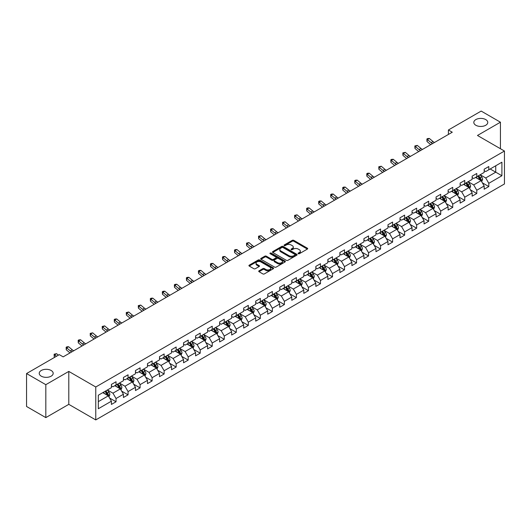 <?xml version="1.0" encoding="UTF-8"?>
<svg xmlns="http://www.w3.org/2000/svg" width="531" height="531" viewBox="0 0 531 531"><rect width="100%" height="100%" fill="white"/><g stroke="black" fill="none" stroke-linecap="round" stroke-linejoin="round"><path stroke-width="0.8" d="M298.283 253.718A0.75 0.431 0 0 0 299.338 253.718L307.376 249.079A1.069 0.617 0 0 0 307.695 248.641A1.069 0.617 0 0 0 307.376 248.203L293.762 240.344A1.069 0.617 0 0 0 292.249 240.344L284.211 244.983A0.75 0.431 0 0 0 285.266 245.594L286.309 244.997A3.425 1.978 0 0 1 291.147 244.997L292.282 245.647A3.425 1.978 0 0 1 293.285 247.048A3.425 1.978 0 0 1 292.282 248.448L291.247 249.046A0.75 0.431 0 0 0 292.302 249.656L293.344 249.059A3.425 1.978 0 0 1 298.19 249.059L299.318 249.709A3.425 1.978 0 0 1 300.327 251.11A3.425 1.978 0 0 1 299.318 252.51L298.283 253.108A0.75 0.431 0 0 0 298.283 253.718L298.283 253.108M51.142 370.479A6.976 4.029 0 0 0 43.535 369.609A6.976 4.029 0 0 0 39.228 373.326A6.976 4.029 0 0 0 41.272 376.174A6.976 4.029 0 0 0 48.879 377.05A6.976 4.029 0 0 0 53.18 373.326A6.976 4.029 0 0 0 51.142 370.479M485.719 119.575A6.976 4.029 0 0 0 478.119 118.705A6.976 4.029 0 0 0 473.811 122.429A6.976 4.029 0 0 0 475.856 125.276A6.976 4.029 0 0 0 483.456 126.146A6.976 4.029 0 0 0 487.763 122.429A6.976 4.029 0 0 0 485.719 119.575M259.035 270.83A1.069 0.617 0 0 0 258.716 271.268A1.069 0.617 0 0 0 259.035 271.706L262.852 273.91A1.069 0.617 0 0 0 264.365 273.91L273.292 268.759A1.069 0.617 0 0 0 273.604 268.321A1.069 0.617 0 0 0 273.292 267.883L259.672 260.017A1.069 0.617 0 0 0 258.166 260.017L249.231 265.175A1.069 0.617 0 0 0 248.92 265.613A1.069 0.617 0 0 0 249.231 266.051L253.851 268.713A1.069 0.617 0 0 0 255.365 268.713L259.181 266.509A1.069 0.617 0 0 0 259.5 266.071A1.069 0.617 0 0 0 259.181 265.633L256.898 264.312A2.861 1.653 0 0 1 256.055 263.144A2.861 1.653 0 0 1 257.82 261.617A2.861 1.653 0 0 1 260.94 261.975L269.907 267.153A2.861 1.653 0 0 1 270.744 268.321A2.861 1.653 0 0 1 268.978 269.848A2.861 1.653 0 0 1 265.858 269.489L264.365 268.626A1.069 0.617 0 0 0 262.852 268.626L259.035 270.83L259.035 271.706M68.791 371.415L45.819 384.676L26.55 373.552L26.55 406.48L45.819 417.612L68.791 404.35L95.766 419.921L95.766 386.993L68.791 371.415L68.791 404.35M500.441 148.726L500.441 122.203L477.469 135.465L504.45 151.043L95.766 386.993M500.441 122.203L481.172 111.079L448.41 129.989L448.41 134.443M26.55 373.552L59.306 354.635L63.162 356.865L452.266 132.219L448.41 129.989M286.382 260.329A1.069 0.617 0 0 0 287.895 260.329L296.822 255.172A1.069 0.617 0 0 0 297.141 254.734A1.069 0.617 0 0 0 296.822 254.296L283.209 246.437A1.069 0.617 0 0 0 281.695 246.437L272.761 251.588A1.069 0.617 0 0 0 272.449 252.026A1.069 0.617 0 0 0 272.761 252.464L286.382 260.329M270.452 253.884A0.75 0.431 0 0 1 271.215 253.984L271.215 253.095L285.061 261.093A1.069 0.617 0 0 1 285.373 261.531A1.069 0.617 0 0 1 285.061 261.962L276.133 267.12A1.069 0.617 0 0 1 274.62 267.12L261 259.254L261 258.385A1.069 0.617 0 0 0 260.688 258.823A1.069 0.617 0 0 0 261 259.254M261 258.385L264.823 256.174A1.069 0.617 0 0 1 266.336 256.174L271.859 259.367A1.069 0.617 0 0 0 273.372 259.367L275.908 257.9A1.069 0.617 0 0 0 276.22 257.469A1.069 0.617 0 0 0 275.908 257.031L270.153 253.712A0.75 0.431 0 0 1 271.215 253.095M95.766 419.921L504.45 183.972L504.45 151.043M109.605 398.051L116.043 401.768L116.043 398.515L123.438 394.248L123.438 397.493L128.064 394.825L128.064 391.573L135.465 387.305L135.465 390.55L140.091 387.882L140.091 384.63L147.492 380.362L147.492 383.608L152.112 380.939L152.112 377.687L159.512 373.419L159.512 376.665L164.139 373.997L164.139 370.751L171.54 366.476L171.54 369.722L176.166 367.054L176.166 363.808L183.56 359.533L183.56 362.779L188.186 360.111L188.186 356.865L195.587 352.591L195.587 355.836L200.214 353.168L200.214 349.922L207.614 345.648L207.614 348.9L212.234 346.225L212.234 342.98L219.635 338.705L219.635 341.957L224.261 339.282L224.261 336.037L231.662 331.762L231.662 335.015L236.288 332.34L236.288 329.094L243.689 324.819L243.689 328.072L248.309 325.397L248.309 322.151L255.71 317.877L255.71 321.129L260.336 318.461L260.336 315.208L267.737 310.934L267.737 314.186L272.363 311.518L272.363 308.265L279.757 303.998L279.757 307.243L284.384 304.575L284.384 301.323L291.784 297.055L291.784 300.3L296.411 297.632L296.411 294.38L303.812 290.112L303.812 293.358L308.431 290.689L308.431 287.437L315.832 283.169L315.832 286.415L320.458 283.746L320.458 280.494L327.859 276.226L327.859 279.472L332.486 276.804L332.486 273.558L339.88 269.283L339.88 272.529L344.506 269.861L344.506 266.615L351.907 262.341L351.907 265.586L356.533 262.918L356.533 259.672L363.934 255.398L363.934 258.65L368.554 255.975L368.554 252.729L375.955 248.455L375.955 251.707L380.581 249.032L380.581 245.787L387.982 241.512L387.982 244.764L392.608 242.09L392.608 238.844L400.009 234.569L400.009 237.822L404.629 235.147L404.629 231.901L412.029 227.626L412.029 230.879L416.656 228.211L416.656 224.958L424.057 220.684L424.057 223.936L428.683 221.268L428.683 218.015L436.077 213.747L436.077 216.993L440.703 214.325L440.703 211.072L448.104 206.805L448.104 210.05L452.731 207.382L452.731 204.13L460.131 199.862L460.131 203.107L464.751 200.439L464.751 197.187L472.152 192.919L472.152 196.165L476.778 193.496L476.778 190.244L484.179 185.976L484.179 189.222L488.805 186.554L488.805 183.308L501.908 175.741L501.908 162.207L495.742 165.772L495.742 172.177L501.908 175.741M116.043 401.768L111.417 404.436L111.417 401.184L98.315 408.751L98.315 395.223L111.417 387.657L111.417 384.411L116.043 381.743L116.043 384.988L123.438 380.714L123.438 377.468L128.064 374.8L128.064 378.045L135.465 373.771L135.465 370.525L140.091 367.857L140.091 371.103L147.492 366.828L147.492 363.582L152.112 360.914L152.112 364.16L159.512 359.892L159.512 356.64L164.139 353.971L164.139 357.217L171.54 352.949L171.54 349.697L176.166 347.028L176.166 350.274L183.56 346.006L183.56 342.754L188.186 340.086L188.186 343.331L195.587 339.063L195.587 335.811L200.214 333.143L200.214 336.388L207.614 332.121L207.614 328.868L212.234 326.2L212.234 329.452L219.635 325.178L219.635 321.925L224.261 319.257L224.261 322.509L231.662 318.235L231.662 314.989L236.288 312.314L236.288 315.567L243.689 311.292L243.689 308.046L248.309 305.371L248.309 308.624L255.71 304.349L255.71 301.104L260.336 298.429L260.336 301.681L267.737 297.406L267.737 294.161L272.363 291.486L272.363 294.738L279.757 290.464L279.757 287.218L284.384 284.55L284.384 287.795L291.784 283.521L291.784 280.275L296.411 277.607L296.411 280.853L303.812 276.578L303.812 273.332L308.431 270.664L308.431 273.91L315.832 269.642L315.832 266.389L320.458 263.721L320.458 266.967L327.859 262.699L327.859 259.447L332.486 256.778L332.486 260.024L339.88 255.756L339.88 252.504L344.506 249.835L344.506 253.081L351.907 248.813L351.907 245.561L356.533 242.893L356.533 246.138L363.934 241.87L363.934 238.618L368.554 235.95L368.554 239.202L375.955 234.928L375.955 231.675L380.581 229.007L380.581 232.259L387.982 227.985L387.982 224.739L392.608 222.064L392.608 225.317L400.009 221.042L400.009 217.796L404.629 215.121L404.629 218.374L412.029 214.099L412.029 210.853L416.656 208.179L416.656 211.431L424.057 207.156L424.057 203.911L428.683 201.236L428.683 204.488L436.077 200.214L436.077 196.968L440.703 194.3L440.703 197.545L448.104 193.271L448.104 190.025L452.731 187.357L452.731 190.602L460.131 186.328L460.131 183.082L464.751 180.414L464.751 183.66L472.152 179.385L472.152 176.139L476.778 173.471L476.778 176.717L484.179 172.449L484.179 169.197L488.805 166.528L488.805 169.774L501.908 162.207M114.809 385.698L120.358 388.904L112.957 393.179L107.408 389.973M111.417 385.878L112.957 386.767L116.043 384.988M112.957 393.179L116.043 398.515M120.358 388.904L123.438 394.248M126.829 378.756L132.385 381.962L124.984 386.236L119.435 383.03M123.438 378.935L124.984 379.824L128.064 378.045M124.984 386.236L128.064 391.573M132.385 381.962L135.465 387.305M138.856 371.813L144.405 375.019L137.005 379.293L131.456 376.087M135.465 371.992L137.005 372.881L140.091 371.103M137.005 379.293L140.091 384.63M144.405 375.019L147.492 380.362M150.884 364.87L156.433 368.076L149.032 372.35L143.483 369.145M147.492 365.049L149.032 365.939L152.112 364.16M149.032 372.35L152.112 377.687M156.433 368.076L159.512 373.419M162.904 357.934L168.453 361.133L161.059 365.408L155.503 362.202M159.512 358.106L161.059 358.996L164.139 357.217M161.059 365.408L164.139 370.751M168.453 361.133L171.54 366.476M174.931 350.991L180.48 354.19L173.079 358.465L167.53 355.259M171.54 351.164L173.079 352.06L176.166 350.274M173.079 358.465L176.166 363.808M180.48 354.19L183.56 359.533M186.952 344.048L192.507 347.247L185.107 351.522L179.558 348.316M183.56 344.227L185.107 345.117L188.186 343.331M185.107 351.522L188.186 356.865M192.507 347.247L195.587 352.591M198.979 337.105L204.528 340.311L197.127 344.579L191.578 341.373M195.587 337.285L197.127 338.174L200.214 336.388M197.127 344.579L200.214 349.922M204.528 340.311L207.614 345.648M211.006 330.163L216.555 333.368L209.154 337.636L203.605 334.43M207.614 330.342L209.154 331.231L212.234 329.452M209.154 337.636L212.234 342.98M216.555 333.368L219.635 338.705M223.027 323.22L228.576 326.426L221.181 330.694L215.626 327.494M219.635 323.399L221.181 324.288L224.261 322.509M221.181 330.694L224.261 336.037M228.576 326.426L231.662 331.762M235.054 316.277L240.603 319.483L233.202 323.751L227.653 320.551M231.662 316.456L233.202 317.346L236.288 315.567M233.202 323.751L236.288 329.094M240.603 319.483L243.689 324.819M247.081 309.334L252.63 312.54L245.229 316.808L239.68 313.609M243.689 309.513L245.229 310.403L248.309 308.624M245.229 316.808L248.309 322.151M252.63 312.54L255.71 317.877M259.101 302.391L264.65 305.597L257.25 309.872L251.701 306.666M255.71 302.57L257.25 303.46L260.336 301.681M257.25 309.872L260.336 315.208M264.65 305.597L267.737 310.934M271.129 295.448L276.678 298.654L269.277 302.929L263.728 299.723M267.737 295.628L269.277 296.517L272.363 294.738M269.277 302.929L272.363 308.265M276.678 298.654L279.757 303.998M283.149 288.506L288.698 291.711L281.304 295.986L275.748 292.78M279.757 288.685L281.304 289.574L284.384 287.795M281.304 295.986L284.384 301.323M288.698 291.711L291.784 297.055M295.176 281.563L300.725 284.769L293.324 289.043L287.775 285.837M291.784 281.742L293.324 282.631L296.411 280.853M293.324 289.043L296.411 294.38M300.725 284.769L303.812 290.112M307.203 274.62L312.752 277.826L305.352 282.1L299.803 278.894M303.812 274.799L305.352 275.689L308.431 273.91M305.352 282.1L308.431 287.437M312.752 277.826L315.832 283.169M319.224 267.684L324.773 270.883L317.372 275.158L311.823 271.952M315.832 267.856L317.372 268.746L320.458 266.967M317.372 275.158L320.458 280.494M324.773 270.883L327.859 276.226M331.251 260.741L336.8 263.94L329.399 268.215L323.85 265.009M327.859 260.913L329.399 261.81L332.486 260.024M329.399 268.215L332.486 273.558M336.8 263.94L339.88 269.283M343.272 253.798L348.827 256.997L341.426 261.272L335.877 258.066M339.88 253.971L341.426 254.867L344.506 253.081M341.426 261.272L344.506 266.615M348.827 256.997L351.907 262.341M355.299 246.855L360.848 250.055L353.447 254.329L347.898 251.123M351.907 247.034L353.447 247.924L356.533 246.138M353.447 254.329L356.533 259.672M360.848 250.055L363.934 255.398M367.326 239.912L372.875 243.118L365.474 247.386L359.925 244.18M363.934 240.092L365.474 240.981L368.554 239.202M365.474 247.386L368.554 252.729M372.875 243.118L375.955 248.455M379.346 232.97L384.895 236.176L377.501 240.443L371.946 237.244M375.955 233.149L377.501 234.038L380.581 232.259M377.501 240.443L380.581 245.787M384.895 236.176L387.982 241.512M391.374 226.027L396.922 229.233L389.522 233.501L383.973 230.301M387.982 226.206L389.522 227.095L392.608 225.317M389.522 233.501L392.608 238.844M396.922 229.233L400.009 234.569M403.394 219.084L408.95 222.29L401.549 226.558L396 223.359M400.009 219.263L401.549 220.153L404.629 218.374M401.549 226.558L404.629 231.901M408.95 222.29L412.029 227.626M415.421 212.141L420.97 215.347L413.569 219.622L408.02 216.416M412.029 212.32L413.569 213.21L416.656 211.431M413.569 219.622L416.656 224.958M420.97 215.347L424.057 220.684M427.448 205.198L432.997 208.404L425.596 212.679L420.048 209.473M424.057 205.378L425.596 206.267L428.683 204.488M425.596 212.679L428.683 218.015M432.997 208.404L436.077 213.747M439.469 198.255L445.018 201.461L437.624 205.736L432.068 202.53M436.077 198.435L437.624 199.324L440.703 197.545M437.624 205.736L440.703 211.072M445.018 201.461L448.104 206.805M451.496 191.313L457.045 194.519L449.644 198.793L444.095 195.587M448.104 191.492L449.644 192.381L452.731 190.602M449.644 198.793L452.731 204.13M457.045 194.519L460.131 199.862M463.523 184.37L469.072 187.576L461.671 191.85L456.122 188.644M460.131 184.549L461.671 185.438L464.751 183.66M461.671 191.85L464.751 197.187M469.072 187.576L472.152 192.919M475.544 177.427L481.093 180.633L473.692 184.907L468.143 181.702M472.152 177.606L473.692 178.496L476.778 176.717M473.692 184.907L476.778 190.244M481.093 180.633L484.179 185.976M490.193 168.977L495.742 172.177L485.719 177.965L480.17 174.759M484.179 170.663L485.719 171.553L488.805 169.774M485.719 177.965L488.805 183.308M45.819 384.676L45.819 417.612M98.315 401.635L108.331 395.847L102.782 392.641M108.331 395.847L111.417 401.184M482.367 182.837L488.805 186.554M470.34 189.779L476.778 193.496M458.319 196.722L464.751 200.439M446.292 203.665L452.731 207.382M434.265 210.608L440.703 214.325M422.245 217.551L428.683 221.268M410.217 224.494L416.656 228.211M398.197 231.436L404.629 235.147M386.17 238.379L392.608 242.09M374.143 245.315L380.581 249.032M362.122 252.258L368.554 255.975M350.095 259.201L356.533 262.918M338.074 266.144L344.506 269.861M326.047 273.087L332.486 276.804M314.02 280.029L320.458 283.746M302 286.972L308.431 290.689M289.972 293.915L296.411 297.632M277.945 300.858L284.384 304.575M265.925 307.801L272.363 311.518M253.898 314.744L260.336 318.461M241.877 321.686L248.309 325.397M229.85 328.629L236.288 332.34M217.823 335.565L224.261 339.282M205.802 342.508L212.234 346.225M193.775 349.451L200.214 353.168M181.755 356.394L188.186 360.111M169.728 363.337L176.166 367.054M157.7 370.28L164.139 373.997M145.68 377.222L152.112 380.939M133.653 384.165L140.091 387.882M121.632 391.108L128.064 394.825M298.581 253.825L299.318 253.4A3.425 1.978 0 0 0 300.327 251.999L300.327 251.11M293.285 247.048L293.285 247.937A3.425 1.978 0 0 1 292.282 249.338L291.546 249.762M307.363 249.085L293.762 241.233A1.069 0.617 0 0 0 292.249 241.233L284.51 245.7M296.809 255.179L283.209 247.327A1.069 0.617 0 0 0 281.695 247.327L272.781 252.471L272.761 251.588M294.931 255.039A0.75 0.431 0 0 0 294.931 254.429L282.977 247.526A0.75 0.431 0 0 0 281.921 247.526L280.819 248.163A3.425 1.978 0 0 0 279.817 249.557A3.425 1.978 0 0 0 280.819 250.957L288.997 255.676A3.425 1.978 0 0 0 293.835 255.676L294.931 255.039L294.931 255.929A0.75 0.431 0 0 0 295.15 255.623L295.15 254.734M279.817 249.557L279.817 250.446A3.425 1.978 0 0 0 280.819 251.847L280.819 250.957M294.931 255.929L293.835 256.566A3.425 1.978 0 0 1 288.997 256.566L280.819 251.847M261.013 259.267L264.823 257.064L264.823 256.174M276.22 257.469L276.22 258.358A1.069 0.617 0 0 1 275.908 258.789L273.372 260.256A1.069 0.617 0 0 1 271.859 260.256L266.336 257.064A1.069 0.617 0 0 0 264.823 257.064M271.215 253.984L285.047 261.975M277.587 262.672A2.861 1.653 0 0 0 280.707 263.031A2.861 1.653 0 0 0 282.472 261.504A2.861 1.653 0 0 0 281.636 260.336L278.476 258.511A1.069 0.617 0 0 0 276.963 258.511L274.427 259.978A1.069 0.617 0 0 0 274.115 260.416A1.069 0.617 0 0 0 274.427 260.854L277.587 262.672L277.587 263.562A2.861 1.653 0 0 0 280.707 263.92A2.861 1.653 0 0 0 282.472 262.394L282.472 261.504M274.115 260.416L274.115 261.305A1.069 0.617 0 0 0 274.427 261.743L274.427 260.854M277.587 263.562L274.427 261.743M270.744 268.321L270.744 269.21A2.861 1.653 0 0 1 268.978 270.737A2.861 1.653 0 0 1 265.858 270.379L264.365 269.516A1.069 0.617 0 0 0 262.852 269.516L259.048 271.713M256.055 263.144L256.055 264.033A2.861 1.653 0 0 0 256.898 265.201L256.898 264.312M259.168 266.516L256.898 265.201M273.279 268.766L259.672 260.913A1.069 0.617 0 0 0 258.166 260.913L249.251 266.058L249.231 265.175M481.703 181.688L482.619 179.378A2.887 1.666 -120 0 0 481.697 176.923L480.11 174.799M477.336 178.462L476.254 177.022M477.721 176.173L479.307 178.297A2.887 1.666 60 0 1 480.137 180.036L481.059 179.505A2.887 1.666 -120 0 0 480.236 177.766L478.643 175.642M477.92 176.06L479.685 178.416A1.474 0.85 60 0 1 479.951 178.861L481.059 179.505M432.586 143.576A5.449 3.146 60 0 1 431.086 142.66L427.409 139.573L426.984 141.498L430.654 144.585A8.177 4.719 -120 0 0 430.734 144.644M434.517 142.467A5.449 3.146 60 0 1 433.011 141.545L429.34 138.458L427.409 139.573L426.884 138.996L427.654 138.551L429.34 138.458M426.984 141.498L426.884 138.996M469.676 188.631L470.599 186.321A2.887 1.666 -120 0 0 469.676 183.859L468.083 181.741M465.309 185.405L464.227 183.965M465.694 183.115L467.287 185.239A2.887 1.666 60 0 1 468.11 186.978L469.039 186.447A2.887 1.666 -120 0 0 468.209 184.708L466.616 182.584M465.893 183.003L467.658 185.359A1.474 0.85 60 0 1 467.93 185.804L469.039 186.447M457.656 195.574L458.572 193.264A2.887 1.666 -120 0 0 457.649 190.802L456.056 188.678M453.288 192.348L452.206 190.908M453.666 190.058L455.259 192.182A2.887 1.666 60 0 1 456.089 193.921L457.012 193.39A2.887 1.666 -120 0 0 456.182 191.651L454.596 189.527M453.872 189.945L455.638 192.302A1.474 0.85 60 0 1 455.903 192.746L457.012 193.39M420.565 150.519A5.449 3.146 60 0 1 419.059 149.603L415.388 146.516L414.957 148.434L418.634 151.527A8.177 4.719 -120 0 0 418.707 151.587M422.49 149.403A5.449 3.146 60 0 1 420.983 148.488L417.313 145.401L415.388 146.516L414.857 145.939L417.313 145.401M414.957 148.434L414.857 145.939M408.538 157.461A5.449 3.146 60 0 1 407.031 156.545L403.361 153.459L402.936 155.377L406.607 158.47A8.177 4.719 -120 0 0 406.686 158.53M410.47 156.346A5.449 3.146 60 0 1 408.963 155.43L405.286 152.344L403.361 153.459L402.837 152.882L405.286 152.344M402.936 155.377L402.837 152.882M445.628 202.517L446.544 200.207A2.887 1.666 -120 0 0 445.622 197.744L444.035 195.62M441.261 199.291L440.179 197.851M441.646 197.001L443.232 199.125A2.887 1.666 60 0 1 444.062 200.864L444.985 200.326A2.887 1.666 -120 0 0 444.162 198.594L442.569 196.47M441.845 196.888L443.611 199.244A1.474 0.85 60 0 1 443.876 199.689L444.985 200.326M433.608 209.46L434.524 207.15A2.887 1.666 -120 0 0 433.601 204.687L432.008 202.563M429.234 206.234L428.159 204.793M429.619 203.944L431.212 206.068A2.887 1.666 60 0 1 432.035 207.807L432.964 207.269A2.887 1.666 -120 0 0 432.134 205.537L430.548 203.413M429.818 203.831L431.584 206.187A1.474 0.85 60 0 1 431.856 206.632L432.964 207.269M421.581 216.402L422.497 214.093A2.887 1.666 -120 0 0 421.574 211.63L419.988 209.506M417.213 213.177L416.131 211.73M417.598 210.887L419.185 213.011A2.887 1.666 60 0 1 420.014 214.75L420.937 214.212A2.887 1.666 -120 0 0 420.114 212.48L418.521 210.356M417.797 210.774L419.563 213.13A1.474 0.85 60 0 1 419.829 213.575L420.937 214.212M396.518 164.404A5.449 3.146 60 0 1 395.011 163.488L391.334 160.402L390.909 162.32L394.579 165.406A8.177 4.719 -120 0 0 394.659 165.473M398.442 163.289A5.449 3.146 60 0 1 396.936 162.373L393.265 159.287L391.334 160.402L390.809 159.824L391.579 159.38L393.265 159.287M390.909 162.32L390.809 159.824M384.49 171.347A5.449 3.146 60 0 1 382.984 170.431L379.313 167.345L378.882 169.263L382.559 172.349A8.177 4.719 -120 0 0 382.639 172.416M386.415 170.232A5.449 3.146 60 0 1 384.915 169.316L381.238 166.23L379.313 167.345L378.782 166.761L381.238 166.23M378.882 169.263L378.782 166.761M372.463 178.29A5.449 3.146 60 0 1 370.963 177.374L367.286 174.287L366.861 176.206L370.532 179.292A8.177 4.719 -120 0 0 370.611 179.359M374.395 177.175A5.449 3.146 60 0 1 372.888 176.259L369.218 173.172L367.286 174.287L366.762 173.703L367.532 173.259L369.218 173.172M366.861 176.206L366.762 173.703M409.554 223.345L410.47 221.035A2.887 1.666 -120 0 0 409.554 218.573L407.961 216.449M405.186 220.119L404.104 218.672M405.571 217.829L407.164 219.953A2.887 1.666 60 0 1 407.987 221.692L408.916 221.155A2.887 1.666 -120 0 0 408.087 219.416L406.494 217.298M405.77 217.71L407.536 220.066A1.474 0.85 60 0 1 407.801 220.518L408.916 221.155M360.443 185.233A5.449 3.146 60 0 1 358.936 184.317L355.266 181.224L354.834 183.149L358.511 186.235A8.177 4.719 -120 0 0 358.584 186.301M362.368 184.118A5.449 3.146 60 0 1 360.861 183.202L357.19 180.115L355.266 181.224L354.735 180.646L355.505 180.201L357.19 180.115M354.834 183.149L354.735 180.646M397.533 230.288L398.449 227.978A2.887 1.666 -120 0 0 397.527 225.516L395.934 223.392M393.159 227.062L392.084 225.615M393.544 224.772L395.137 226.896A2.887 1.666 60 0 1 395.967 228.635L396.889 228.098A2.887 1.666 -120 0 0 396.06 226.359L394.473 224.235M393.75 224.653L395.515 227.009A1.474 0.85 60 0 1 395.781 227.46L396.889 228.098M348.416 192.176A5.449 3.146 60 0 1 346.909 191.26L343.238 188.166L342.807 190.091L346.484 193.178A8.177 4.719 -120 0 0 346.564 193.244M350.341 191.06A5.449 3.146 60 0 1 348.84 190.144L345.163 187.058L343.238 188.166L342.714 187.589L343.484 187.144L345.163 187.058M342.807 190.091L342.714 187.589M385.506 237.231L386.422 234.921A2.887 1.666 -120 0 0 385.499 232.459L383.913 230.335M381.139 234.005L380.057 232.558M381.523 231.715L383.11 233.839A2.887 1.666 60 0 1 383.94 235.578L384.862 235.041A2.887 1.666 -120 0 0 384.039 233.301L382.446 231.177M381.723 231.596L383.488 233.952A1.474 0.85 60 0 1 383.754 234.403L384.862 235.041M336.395 199.118A5.449 3.146 60 0 1 334.888 198.196L331.211 195.109L330.786 197.034L334.457 200.121A8.177 4.719 -120 0 0 334.537 200.187M338.32 198.003A5.449 3.146 60 0 1 336.813 197.087L333.143 194.001L331.211 195.109L330.687 194.532L331.457 194.087L333.143 194.001M330.786 197.034L330.687 194.532M373.485 244.167L374.401 241.857A2.887 1.666 -120 0 0 373.479 239.401L371.886 237.277M369.111 240.941L368.029 239.501M369.496 238.658L371.089 240.782A2.887 1.666 60 0 1 371.912 242.514L372.842 241.983A2.887 1.666 -120 0 0 372.012 240.244L370.419 238.12M369.695 238.538L371.461 240.895A1.474 0.85 60 0 1 371.733 241.346L372.842 241.983M324.368 206.055A5.449 3.146 60 0 1 322.861 205.139L319.191 202.052L318.759 203.977L322.436 207.063A8.177 4.719 -120 0 0 322.509 207.13M326.293 204.946A5.449 3.146 60 0 1 324.793 204.03L321.116 200.944L319.191 202.052L318.66 201.475L319.43 201.03L321.116 200.944M318.759 203.977L318.66 201.475M361.458 251.11L362.374 248.8A2.887 1.666 -120 0 0 361.452 246.344L359.859 244.22M357.091 247.884L356.009 246.444M357.469 245.601L359.062 247.725A2.887 1.666 60 0 1 359.892 249.457L360.815 248.926A2.887 1.666 -120 0 0 359.991 247.187L358.398 245.063M357.675 245.481L359.441 247.838A1.474 0.85 60 0 1 359.706 248.282L360.815 248.926M312.341 212.997A5.449 3.146 60 0 1 310.841 212.081L307.164 208.995L306.739 210.92L310.409 214.006A8.177 4.719 -120 0 0 310.489 214.073M314.272 211.889A5.449 3.146 60 0 1 312.766 210.973L309.088 207.886L307.164 208.995L306.639 208.417L307.409 207.973L309.088 207.886M306.739 210.92L306.639 208.417M349.431 258.053L350.347 255.743A2.887 1.666 -120 0 0 349.431 253.287L347.838 251.163M345.064 254.827L343.982 253.387M345.449 252.544L347.042 254.668A2.887 1.666 60 0 1 347.865 256.4L348.787 255.869A2.887 1.666 -120 0 0 347.964 254.13L346.371 252.006M345.648 252.424L347.413 254.78A1.474 0.85 60 0 1 347.679 255.225L348.787 255.869M300.32 219.94A5.449 3.146 60 0 1 298.814 219.024L295.143 215.938L294.712 217.863L298.382 220.949A8.177 4.719 -120 0 0 298.462 221.015M302.245 218.832A5.449 3.146 60 0 1 300.738 217.916L297.068 214.823L295.143 215.938L294.612 215.36L297.068 214.823M294.712 217.863L294.612 215.36M337.411 264.996L338.327 262.686A2.887 1.666 -120 0 0 337.404 260.23L335.811 258.106M333.037 261.77L331.961 260.329M333.422 259.486L335.015 261.604A2.887 1.666 60 0 1 335.844 263.343L336.767 262.812A2.887 1.666 -120 0 0 335.937 261.073L334.351 258.949M333.627 259.367L335.386 261.723A1.474 0.85 60 0 1 335.658 262.168L336.767 262.812M288.293 226.883A5.449 3.146 60 0 1 286.786 225.967L283.116 222.881L282.684 224.805L286.362 227.892A8.177 4.719 -120 0 0 286.441 227.958M290.218 225.775A5.449 3.146 60 0 1 288.718 224.859L285.041 221.766L283.116 222.881L282.585 222.303L285.041 221.766M282.684 224.805L282.585 222.303M325.384 271.938L326.299 269.629A2.887 1.666 -120 0 0 325.377 267.173L323.791 265.049M321.016 268.713L319.934 267.272M321.401 266.423L322.987 268.547A2.887 1.666 60 0 1 323.817 270.286L324.74 269.755A2.887 1.666 -120 0 0 323.917 268.016L322.324 265.892M321.6 266.31L323.366 268.666A1.474 0.85 60 0 1 323.631 269.111L324.74 269.755M276.266 233.826A5.449 3.146 60 0 1 274.766 232.91L271.089 229.823L270.664 231.748L274.335 234.835A8.177 4.719 -120 0 0 274.414 234.901M278.198 232.717A5.449 3.146 60 0 1 276.691 231.795L273.02 228.708L271.089 229.823L270.564 229.246L271.334 228.801L273.02 228.708M270.664 231.748L270.564 229.246M313.356 278.881L314.279 276.571A2.887 1.666 -120 0 0 313.356 274.115L311.763 271.991M308.989 275.655L307.907 274.215M309.374 273.365L310.967 275.489A2.887 1.666 60 0 1 311.79 277.228L312.719 276.697A2.887 1.666 -120 0 0 311.889 274.958L310.296 272.834M309.573 273.253L311.339 275.609A1.474 0.85 60 0 1 311.611 276.054L312.719 276.697M264.246 240.769A5.449 3.146 60 0 1 262.739 239.853L259.068 236.766L258.637 238.684L262.314 241.778A8.177 4.719 -120 0 0 262.387 241.837M266.17 239.66A5.449 3.146 60 0 1 264.664 238.738L260.993 235.651L259.068 236.766L258.537 236.189L260.993 235.651M258.637 238.684L258.537 236.189M301.336 285.824L302.252 283.514A2.887 1.666 -120 0 0 301.329 281.052L299.736 278.928M296.968 282.598L295.886 281.158M297.347 280.308L298.94 282.432A2.887 1.666 60 0 1 299.769 284.171L300.692 283.64A2.887 1.666 -120 0 0 299.862 281.901L298.276 279.777M297.552 280.195L299.318 282.552A1.474 0.85 60 0 1 299.584 282.996L300.692 283.64M252.218 247.711A5.449 3.146 60 0 1 250.718 246.796L247.041 243.709L246.616 245.627L250.287 248.72A8.177 4.719 -120 0 0 250.366 248.78M254.15 246.596A5.449 3.146 60 0 1 252.643 245.68L248.966 242.594L247.041 243.709L246.517 243.132L248.966 242.594M246.616 245.627L246.517 243.132M289.309 292.767L290.225 290.457A2.887 1.666 -120 0 0 289.302 287.994L287.716 285.87M284.941 289.541L283.859 288.101M285.326 287.251L286.913 289.375A2.887 1.666 60 0 1 287.742 291.114L288.665 290.583A2.887 1.666 -120 0 0 287.842 288.844L286.249 286.72M285.525 287.138L287.291 289.495A1.474 0.85 60 0 1 287.556 289.939L288.665 290.583M240.198 254.654A5.449 3.146 60 0 1 238.691 253.738L235.014 250.652L234.589 252.57L238.26 255.657A8.177 4.719 -120 0 0 238.339 255.723M242.123 253.539A5.449 3.146 60 0 1 240.616 252.623L236.945 249.537L235.014 250.652L234.49 250.074L235.26 249.63L236.945 249.537M234.589 252.57L234.49 250.074M277.288 299.71L278.204 297.4A2.887 1.666 -120 0 0 277.282 294.937L275.689 292.813M272.914 296.484L271.839 295.044M273.299 294.194L274.892 296.318A2.887 1.666 60 0 1 275.715 298.057L276.644 297.519A2.887 1.666 -120 0 0 275.815 295.787L274.228 293.663M273.505 294.081L275.264 296.437A1.474 0.85 60 0 1 275.536 296.882L276.644 297.519M228.171 261.597A5.449 3.146 60 0 1 226.664 260.681L222.993 257.595L222.562 259.513L226.239 262.599A8.177 4.719 -120 0 0 226.319 262.666M230.096 260.482A5.449 3.146 60 0 1 228.595 259.566L224.918 256.48L222.993 257.595L222.462 257.017L223.239 256.566L224.918 256.48M222.562 259.513L222.462 257.017M265.261 306.652L266.177 304.343A2.887 1.666 -120 0 0 265.254 301.88L263.668 299.756M260.894 303.427L259.812 301.98M261.279 301.137L262.865 303.261A2.887 1.666 60 0 1 263.695 305L264.617 304.462A2.887 1.666 -120 0 0 263.794 302.73L262.201 300.606M261.478 301.024L263.243 303.38A1.474 0.85 60 0 1 263.509 303.825L264.617 304.462M216.144 268.54A5.449 3.146 60 0 1 214.643 267.624L210.966 264.538L210.541 266.456L214.212 269.542A8.177 4.719 -120 0 0 214.292 269.609M218.075 267.425A5.449 3.146 60 0 1 216.568 266.509L212.898 263.422L210.966 264.538L210.442 263.953L211.212 263.509L212.898 263.422M210.541 266.456L210.442 263.953M253.234 313.595L254.157 311.285A2.887 1.666 -120 0 0 253.234 308.823L251.641 306.699M248.866 310.37L247.785 308.923M249.251 308.08L250.844 310.204A2.887 1.666 60 0 1 251.667 311.943L252.597 311.405A2.887 1.666 -120 0 0 251.767 309.673L250.174 307.549M249.451 307.967L251.216 310.316A1.474 0.85 60 0 1 251.482 310.768L252.597 311.405M204.123 275.483A5.449 3.146 60 0 1 202.616 274.567L198.946 271.474L198.514 273.399L202.192 276.485A8.177 4.719 -120 0 0 202.265 276.551M206.048 274.368A5.449 3.146 60 0 1 204.541 273.452L200.871 270.365L198.946 271.474L198.415 270.896L199.185 270.452L200.871 270.365M198.514 273.399L198.415 270.896M241.213 320.538L242.129 318.228A2.887 1.666 -120 0 0 241.207 315.766L239.614 313.642M236.846 317.312L235.764 315.865M237.224 315.022L238.817 317.146A2.887 1.666 60 0 1 239.647 318.885L240.57 318.348A2.887 1.666 -120 0 0 239.74 316.609L238.153 314.485M237.43 314.903L239.196 317.259A1.474 0.85 60 0 1 239.461 317.711L240.57 318.348M192.096 282.426A5.449 3.146 60 0 1 190.589 281.51L186.919 278.417L186.487 280.341L190.164 283.428A8.177 4.719 -120 0 0 190.244 283.494M194.021 281.311A5.449 3.146 60 0 1 192.521 280.395L188.844 277.308L186.919 278.417L186.394 277.839L187.164 277.394L188.844 277.308M186.487 280.341L186.394 277.839M229.186 327.481L230.102 325.171A2.887 1.666 -120 0 0 229.18 322.709L227.593 320.585M224.819 324.255L223.737 322.808M225.204 321.965L226.79 324.089A2.887 1.666 60 0 1 227.62 325.828L228.542 325.291A2.887 1.666 -120 0 0 227.719 323.552L226.126 321.428M225.403 321.846L227.168 324.202A1.474 0.85 60 0 1 227.434 324.653L228.542 325.291M180.075 289.368A5.449 3.146 60 0 1 178.569 288.452L174.891 285.359L174.467 287.284L178.137 290.371A8.177 4.719 -120 0 0 178.217 290.437M182 288.253A5.449 3.146 60 0 1 180.494 287.337L176.823 284.251L174.891 285.359L174.367 284.782L175.137 284.337L176.823 284.251M174.467 287.284L174.367 284.782M217.166 334.424L218.082 332.107A2.887 1.666 -120 0 0 217.159 329.651L215.566 327.527M212.792 331.198L211.71 329.751M213.177 328.908L214.77 331.032A2.887 1.666 60 0 1 215.593 332.771L216.522 332.233A2.887 1.666 -120 0 0 215.692 330.494L214.099 328.37M213.376 328.789L215.141 331.145A1.474 0.85 60 0 1 215.413 331.596L216.522 332.233M168.048 296.311A5.449 3.146 60 0 1 166.542 295.389L162.871 292.302L162.44 294.227L166.117 297.314A8.177 4.719 -120 0 0 166.196 297.38M169.973 295.196A5.449 3.146 60 0 1 168.473 294.28L164.796 291.194L162.871 292.302L162.34 291.725L163.11 291.28L164.796 291.194M162.44 294.227L162.34 291.725M205.139 341.36L206.055 339.05A2.887 1.666 -120 0 0 205.132 336.594L203.546 334.47M200.771 338.134L199.689 336.694M201.156 335.851L202.742 337.975A2.887 1.666 60 0 1 203.572 339.707L204.495 339.176A2.887 1.666 -120 0 0 203.672 337.437L202.079 335.313M201.355 335.731L203.121 338.088A1.474 0.85 60 0 1 203.386 338.539L204.495 339.176M156.021 303.247A5.449 3.146 60 0 1 154.521 302.331L150.844 299.245L150.419 301.17L154.09 304.256A8.177 4.719 -120 0 0 154.169 304.323M157.953 302.139A5.449 3.146 60 0 1 156.446 301.223L152.769 298.137L150.844 299.245L150.319 298.668L151.089 298.223L152.769 298.137M150.419 301.17L150.319 298.668M193.111 348.303L194.027 345.993A2.887 1.666 -120 0 0 193.111 343.537L191.518 341.413M188.744 345.077L187.662 343.637M189.129 342.794L190.722 344.918A2.887 1.666 60 0 1 191.545 346.65L192.474 346.119A2.887 1.666 -120 0 0 191.645 344.38L190.052 342.256M189.328 342.674L191.094 345.031A1.474 0.85 60 0 1 191.359 345.475L192.474 346.119M144.001 310.19A5.449 3.146 60 0 1 142.494 309.274L138.823 306.188L138.392 308.113L142.069 311.199A8.177 4.719 -120 0 0 142.142 311.266M145.925 309.082A5.449 3.146 60 0 1 144.419 308.166L140.748 305.073L138.823 306.188L138.292 305.61L140.748 305.073M138.392 308.113L138.292 305.61M181.091 355.246L182.007 352.936A2.887 1.666 -120 0 0 181.084 350.48L179.491 348.356M176.717 352.02L175.642 350.579M177.102 349.737L178.695 351.861A2.887 1.666 60 0 1 179.524 353.593L180.447 353.062A2.887 1.666 -120 0 0 179.617 351.323L178.031 349.199M177.308 349.617L179.073 351.973A1.474 0.85 60 0 1 179.339 352.418L180.447 353.062M131.973 317.133A5.449 3.146 60 0 1 130.467 316.217L126.796 313.131L126.365 315.056L130.042 318.142A8.177 4.719 -120 0 0 130.122 318.208M133.898 316.025A5.449 3.146 60 0 1 132.398 315.109L128.721 312.016L126.796 313.131L126.265 312.553L128.721 312.016M126.365 315.056L126.265 312.553M169.064 362.188L169.98 359.879A2.887 1.666 -120 0 0 169.057 357.423L167.471 355.299M164.696 358.963L163.614 357.522M165.081 356.673L166.668 358.797A2.887 1.666 60 0 1 167.497 360.536L168.42 360.005A2.887 1.666 -120 0 0 167.597 358.266L166.004 356.142M165.28 356.56L167.046 358.916A1.474 0.85 60 0 1 167.311 359.361L168.42 360.005M119.946 324.076A5.449 3.146 60 0 1 118.446 323.16L114.769 320.074L114.344 321.998L118.015 325.085A8.177 4.719 -120 0 0 118.094 325.151M121.878 322.967A5.449 3.146 60 0 1 120.371 322.051L116.701 318.958L114.769 320.074L114.245 319.496L115.015 319.051L116.701 318.958M114.344 321.998L114.245 319.496M157.037 369.131L157.959 366.821A2.887 1.666 -120 0 0 157.037 364.366L155.444 362.242M152.669 365.905L151.587 364.465M153.054 363.616L154.647 365.74A2.887 1.666 60 0 1 155.47 367.479L156.399 366.948A2.887 1.666 -120 0 0 155.57 365.209L153.977 363.085M153.253 363.503L155.019 365.859A1.474 0.85 60 0 1 155.291 366.304L156.399 366.948M107.926 331.019A5.449 3.146 60 0 1 106.419 330.103L102.749 327.016L102.317 328.935L105.994 332.028A8.177 4.719 -120 0 0 106.067 332.087M109.851 329.91A5.449 3.146 60 0 1 108.344 328.988L104.673 325.901L102.749 327.016L102.217 326.439L104.673 325.901M102.317 328.935L102.217 326.439M145.016 376.074L145.932 373.764A2.887 1.666 -120 0 0 145.009 371.302L143.416 369.178M140.649 372.848L139.567 371.408M141.027 370.558L142.62 372.682A2.887 1.666 60 0 1 143.45 374.421L144.372 373.89A2.887 1.666 -120 0 0 143.543 372.151L141.956 370.027M141.233 370.446L142.998 372.802A1.474 0.85 60 0 1 143.264 373.247L144.372 373.89M95.899 337.962A5.449 3.146 60 0 1 94.399 337.046L90.721 333.959L90.297 335.877L93.967 338.97A8.177 4.719 -120 0 0 94.047 339.03M97.83 336.846A5.449 3.146 60 0 1 96.323 335.931L92.646 332.844L90.721 333.959L90.197 333.382L92.646 332.844M90.297 335.877L90.197 333.382M132.989 383.017L133.905 380.707A2.887 1.666 -120 0 0 132.989 378.245L131.396 376.121M128.621 379.791L127.54 378.351M129.006 377.501L130.599 379.625A2.887 1.666 60 0 1 131.422 381.364L132.345 380.833A2.887 1.666 -120 0 0 131.522 379.094L129.929 376.97M129.206 377.388L130.971 379.745A1.474 0.85 60 0 1 131.237 380.189L132.345 380.833M83.878 344.904A5.449 3.146 60 0 1 82.371 343.988L78.694 340.902L78.269 342.82L81.94 345.913A8.177 4.719 -120 0 0 82.02 345.973M85.803 343.789A5.449 3.146 60 0 1 84.296 342.873L80.626 339.787L78.694 340.902L78.17 340.325L78.94 339.88L80.626 339.787M78.269 342.82L78.17 340.325M120.968 389.96L121.884 387.65A2.887 1.666 -120 0 0 120.962 385.187L119.369 383.063M116.594 386.734L115.519 385.294M116.979 384.444L118.572 386.568A2.887 1.666 60 0 1 119.395 388.307L120.325 387.769A2.887 1.666 -120 0 0 119.495 386.037L117.909 383.913M117.185 384.331L118.944 386.687A1.474 0.85 60 0 1 119.216 387.132L120.325 387.769M71.851 351.847A5.449 3.146 60 0 1 70.344 350.931L66.674 347.845L66.242 349.763L69.919 352.849A8.177 4.719 -120 0 0 69.999 352.916M73.776 350.732A5.449 3.146 60 0 1 72.276 349.816L68.599 346.73L66.674 347.845L66.143 347.267L66.919 346.816L68.599 346.73M66.242 349.763L66.143 347.267M108.941 396.903L109.857 394.593A2.887 1.666 -120 0 0 108.935 392.13L107.348 390.006M104.574 393.677L103.492 392.236M104.959 391.387L106.545 393.511A2.887 1.666 60 0 1 107.375 395.25L108.297 394.712A2.887 1.666 -120 0 0 107.474 392.98L105.881 390.856M105.158 391.274L106.923 393.63A1.474 0.85 60 0 1 107.189 394.075L108.297 394.712M58.37 355.179L56.578 353.673L54.647 354.788L54.222 356.706L54.832 357.224M56.445 356.294L54.122 354.204L56.578 353.673M54.222 356.706L54.122 354.204M299.318 253.4L299.318 252.51M291.247 249.656L291.247 249.046M292.282 249.338L292.282 248.448M284.211 245.594L284.211 244.983M292.249 241.233L292.249 240.344M293.762 241.233L293.762 240.344M307.376 249.079L307.376 248.203M281.695 247.327L281.695 246.437M283.209 247.327L283.209 246.437M296.822 255.172L296.822 254.296M288.997 256.566L288.997 255.676M293.835 256.566L293.835 255.676M266.336 257.064L266.336 256.174M271.859 260.256L271.859 259.367M273.372 260.256L273.372 259.367M275.908 258.789L275.908 257.9M285.061 261.962L285.061 261.093M262.852 269.516L262.852 268.626M264.365 269.516L264.365 268.626M265.858 270.379L265.858 269.489M259.181 266.509L259.181 265.633M258.166 260.913L258.166 260.017M259.672 260.913L259.672 260.017M273.292 268.759L273.292 267.883M480.807 180.467L482.599 179.438M480.236 177.766L481.697 176.923M478.179 178.954L479.307 178.297M431.086 142.66L433.011 141.545M468.787 187.41L470.579 186.374M468.209 184.708L469.676 183.859M466.152 185.896L467.287 185.239M456.76 194.353L458.552 193.317M456.182 191.651L457.649 190.802M454.131 192.839L455.259 192.182M419.059 149.603L420.983 148.488M407.031 156.545L408.963 155.43M444.732 201.295L446.525 200.26M444.162 198.594L445.622 197.744M442.104 199.775L443.232 199.125M432.712 208.238L434.504 207.203M432.134 205.537L433.601 204.687M430.083 206.718L431.212 206.068M420.685 215.181L422.477 214.146M420.114 212.48L421.574 211.63M418.056 213.661L419.185 213.011M395.011 163.488L396.936 162.373M382.984 170.431L384.915 169.316M370.963 177.374L372.888 176.259M408.664 222.124L410.456 221.088M408.087 219.416L409.554 218.573M406.029 220.604L407.164 219.953M358.936 184.317L360.861 183.202M396.637 229.067L398.429 228.031M396.06 226.359L397.527 225.516M394.009 227.547L395.137 226.896M346.909 191.26L348.84 190.144M384.61 236.01L386.402 234.974M384.039 233.301L385.499 232.459M381.981 234.49L383.11 233.839M334.888 198.196L336.813 197.087M372.589 242.952L374.382 241.917M372.012 240.244L373.479 239.401M369.961 241.432L371.089 240.782M322.861 205.139L324.793 204.03M360.562 249.895L362.354 248.86M359.991 247.187L361.452 246.344M357.934 248.375L359.062 247.725M310.841 212.081L312.766 210.973M348.542 256.838L350.334 255.803M347.964 254.13L349.431 253.287M345.907 255.318L347.042 254.668M298.814 219.024L300.738 217.916M336.515 263.781L338.307 262.745M335.937 261.073L337.404 260.23M333.886 262.261L335.015 261.604M286.786 225.967L288.718 224.859M324.487 270.717L326.28 269.688M323.917 268.016L325.377 267.173M321.859 269.204L322.987 268.547M274.766 232.91L276.691 231.795M312.467 277.66L314.259 276.631M311.889 274.958L313.356 274.115M309.839 276.147L310.967 275.489M262.739 239.853L264.664 238.738M300.44 284.603L302.232 283.567M299.862 281.901L301.329 281.052M297.811 283.089L298.94 282.432M250.718 246.796L252.643 245.68M288.419 291.546L290.211 290.51M287.842 288.844L289.302 287.994M285.784 290.026L286.913 289.375M238.691 253.738L240.616 252.623M276.392 298.488L278.184 297.453M275.815 295.787L277.282 294.937M273.764 296.968L274.892 296.318M226.664 260.681L228.595 259.566M264.365 305.431L266.157 304.396M263.794 302.73L265.254 301.88M261.737 303.911L262.865 303.261M214.643 267.624L216.568 266.509M252.344 312.374L254.137 311.339M251.767 309.673L253.234 308.823M249.709 310.854L250.844 310.204M202.616 274.567L204.541 273.452M240.317 319.317L242.109 318.281M239.74 316.609L241.207 315.766M237.689 317.797L238.817 317.146M190.589 281.51L192.521 280.395M228.29 326.26L230.082 325.224M227.719 323.552L229.18 322.709M225.662 324.74L226.79 324.089M178.569 288.452L180.494 287.337M216.27 333.202L218.062 332.167M215.692 330.494L217.159 329.651M213.641 331.683L214.77 331.032M166.542 295.389L168.473 294.28M204.243 340.145L206.035 339.11M203.672 337.437L205.132 336.594M201.614 338.625L202.742 337.975M154.521 302.331L156.446 301.223M192.222 347.088L194.014 346.053M191.645 344.38L193.111 343.537M189.587 345.568L190.722 344.918M142.494 309.274L144.419 308.166M180.195 354.031L181.987 352.996M179.617 351.323L181.084 350.48M177.566 352.511L178.695 351.861M130.467 316.217L132.398 315.109M168.168 360.967L169.96 359.938M167.597 358.266L169.057 357.423M165.539 359.454L166.668 358.797M118.446 323.16L120.371 322.051M156.147 367.91L157.939 366.881M155.57 365.209L157.037 364.366M153.519 366.397L154.647 365.74M106.419 330.103L108.344 328.988M144.12 374.853L145.912 373.817M143.543 372.151L145.009 371.302M141.492 373.339L142.62 372.682M94.399 337.046L96.323 335.931M132.1 381.796L133.892 380.76M131.522 379.094L132.989 378.245M129.464 380.276L130.599 379.625M82.371 343.988L84.296 342.873M120.072 388.738L121.864 387.703M119.495 386.037L120.962 385.187M117.444 387.218L118.572 386.568M70.344 350.931L72.276 349.816M108.045 395.681L109.837 394.646M107.474 392.98L108.935 392.13M105.417 394.161L106.545 393.511"/></g></svg>
